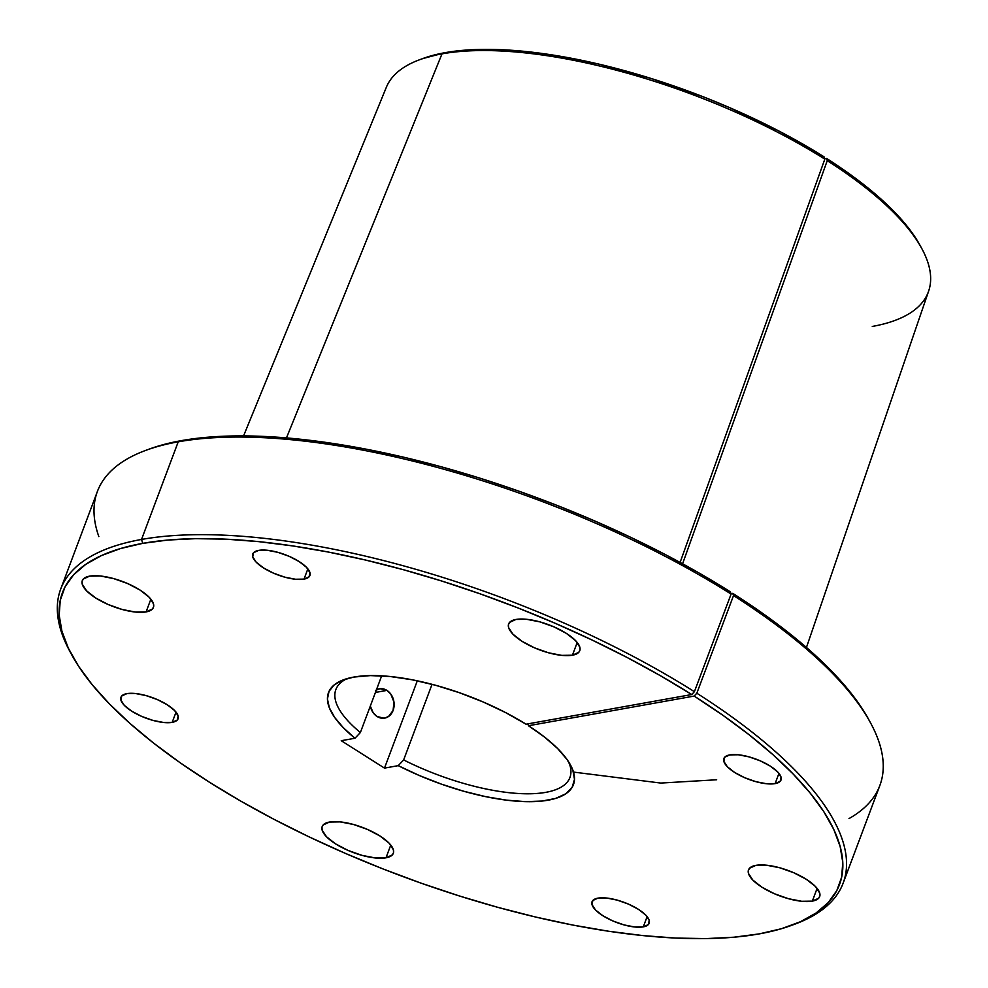 <?xml version="1.0" encoding="UTF-8"?>
<svg xmlns="http://www.w3.org/2000/svg" width="988" height="988" viewBox="0 0 988 988"><rect width="100%" height="100%" fill="white"/><g stroke="black" fill="none" stroke-linecap="round" stroke-linejoin="round"><path stroke-width="1.48" d="M376.428 689.822A14.906 12.017 -100.1 0 1 379.392 688.772A14.906 12.017 -100.1 0 1 386.926 690.39L375.44 692.44L386.926 690.39A14.906 12.017 -100.1 0 1 394.076 706.025A14.906 12.017 -100.1 0 1 384.641 718.128A14.906 12.017 -100.1 0 1 377.107 716.51L384.085 718.214L388.494 716.547L393.088 710.471L393.953 702.023L390.791 694.07L386.926 690.39L379.948 688.685L375.539 690.365M775.111 783.62L778.964 773.394L775.111 783.62L780.199 781.31L781.051 777.161L777.556 771.813L770.232 766.071L760.204 760.822L748.99 756.857L738.308 754.77L729.762 754.894A30.529 10.745 20.6 0 1 763.625 762.403A30.529 10.745 20.6 0 1 781.014 780.001A30.529 10.745 20.6 0 1 775.111 783.62A30.529 10.745 20.6 0 1 741.259 776.123A30.529 10.745 20.6 0 1 723.871 758.525A30.529 10.745 20.6 0 1 729.762 754.894L724.686 757.216L723.821 761.365L727.316 766.713L734.64 772.443L744.668 777.704L755.882 781.669L766.577 783.756L775.111 783.62M304.02 579.116L307.861 568.878L304.02 579.116L309.096 576.794L309.96 572.657L306.465 567.297L299.142 561.567L289.113 556.306L277.9 552.341L267.205 550.267L258.671 550.39A30.529 10.745 20.6 0 1 292.534 557.887A30.529 10.745 20.6 0 1 309.923 575.485A30.529 10.745 20.6 0 1 304.02 579.116A30.529 10.745 20.6 0 1 270.156 571.62A30.529 10.745 20.6 0 1 252.767 554.009A30.529 10.745 20.6 0 1 258.671 550.39L253.583 552.7L252.73 556.849L256.225 562.197L263.549 567.939L273.577 573.188L284.791 577.165L295.474 579.24L304.02 579.116M172.184 722.364L176.037 712.126L172.184 722.364L177.272 720.042L178.136 715.905L174.629 710.545L167.318 704.815L157.277 699.553L146.063 695.589L135.381 693.502L126.847 693.638A30.529 10.745 20.6 0 1 160.698 701.134A30.529 10.745 20.6 0 1 178.087 718.733A30.529 10.745 20.6 0 1 172.184 722.364A30.529 10.745 20.6 0 1 138.332 714.855A30.529 10.745 20.6 0 1 120.944 697.256A30.529 10.745 20.6 0 1 126.847 693.638L121.759 695.947L120.894 700.097L124.389 705.444L131.713 711.187L141.753 716.436L152.955 720.4L163.65 722.487L172.184 722.364M812.321 901.118L817.113 888.385L812.321 901.118L818.657 898.24L819.879 895.906L819.719 893.078L815.372 886.421L806.257 879.271L793.759 872.737L779.804 867.785L766.49 865.204L755.869 865.365A38.013 13.375 20.6 0 1 798.02 874.701A38.013 13.375 20.6 0 1 819.67 896.61A38.013 13.375 20.6 0 1 812.321 901.118A38.013 13.375 20.6 0 1 770.171 891.781A38.013 13.375 20.6 0 1 748.509 869.872A38.013 13.375 20.6 0 1 755.869 865.365L749.534 868.242L748.311 870.576L748.459 873.404L752.819 880.061L761.933 887.212L774.419 893.745L788.387 898.685L801.688 901.278L812.321 901.118M572.423 655.217L577.214 642.472L572.423 655.217L578.758 652.339L579.981 650.005L579.82 647.177L575.473 640.52L566.359 633.37L553.86 626.837L539.905 621.884L526.592 619.303L515.971 619.451A38.013 13.375 20.6 0 1 558.121 628.788A38.013 13.375 20.6 0 1 579.771 650.709A38.013 13.375 20.6 0 1 572.423 655.217A38.013 13.375 20.6 0 1 530.272 645.88A38.013 13.375 20.6 0 1 508.622 623.971A38.013 13.375 20.6 0 1 515.971 619.451L509.635 622.341L508.412 624.675L508.561 627.504L512.92 634.16L522.034 641.311L534.52 647.844L548.488 652.784L561.789 655.377L572.423 655.217M146.088 611.905L150.88 599.16L146.088 611.905L152.424 609.016L153.646 606.681L153.498 603.853L149.139 597.197L140.024 590.046L127.538 583.513L113.571 578.573L100.27 575.979L89.636 576.14A38.013 13.375 20.6 0 1 131.787 585.476A38.013 13.375 20.6 0 1 153.436 607.385A38.013 13.375 20.6 0 1 146.088 611.905A38.013 13.375 20.6 0 1 103.938 602.557A38.013 13.375 20.6 0 1 82.288 580.648A38.013 13.375 20.6 0 1 89.636 576.14L83.301 579.017L82.078 581.352L82.239 584.18L86.586 590.836L95.7 597.987L108.186 604.52L122.154 609.473L135.467 612.054L146.088 611.905M643.287 926.868L647.128 916.629L643.287 926.868L648.363 924.558L649.227 920.408L645.732 915.061L638.409 909.318L628.38 904.069L617.167 900.105L606.471 898.018L597.938 898.141A30.529 10.745 20.6 0 1 631.789 905.65A30.529 10.745 20.6 0 1 649.19 923.249A30.529 10.745 20.6 0 1 643.287 926.868A30.529 10.745 20.6 0 1 609.423 919.371A30.529 10.745 20.6 0 1 592.034 901.772A30.529 10.745 20.6 0 1 597.938 898.141L592.849 900.463L591.997 904.6L595.492 909.96L602.816 915.691L612.844 920.952L624.058 924.916L634.741 926.991L643.287 926.868M385.987 857.806L390.779 845.061L385.987 857.806L392.322 854.916L393.545 852.582L393.385 849.754L389.037 843.097L379.923 835.947L367.425 829.414L353.469 824.474L340.156 821.88L329.535 822.041A38.013 13.375 20.6 0 1 371.686 831.377A38.013 13.375 20.6 0 1 393.335 853.286A38.013 13.375 20.6 0 1 385.987 857.806A38.013 13.375 20.6 0 1 343.836 848.47A38.013 13.375 20.6 0 1 322.187 826.548A38.013 13.375 20.6 0 1 329.535 822.041L323.2 824.918L321.977 827.252L322.125 830.081L326.485 836.737L335.599 843.888L348.085 850.433L362.053 855.373L375.354 857.955L385.987 857.806M573.509 772.085L660.787 783.064L716.67 779.767M141.531 539.448A417.936 147.051 -159.4 0 0 69.963 651.549L71.655 654.686A415.034 146.026 20.6 0 1 142.741 543.363L141.531 539.448L178.223 441.821L181.347 440.636A415.034 146.026 -159.4 0 0 148.892 449.219L145.545 450.454A417.936 147.051 20.6 0 1 178.223 441.821A417.936 147.051 20.6 0 1 731.095 594.072L730.354 591.824A415.034 146.026 -159.4 0 0 181.347 440.636L178.223 441.821A417.936 147.051 -159.4 0 0 97.417 491.406L60.713 589.033A417.936 147.051 20.6 0 1 141.531 539.448A417.936 147.051 20.6 0 1 694.403 691.686L731.095 594.072A417.936 147.051 -159.4 0 0 178.223 441.821L141.531 539.448L142.741 543.363L167.874 540.053L195.723 538.658L226.017 539.176L258.473 541.609L292.769 545.932L328.572 552.094L365.56 560.048L403.363 569.706L441.624 580.993L479.97 593.788L518.045 607.966L555.466 623.403L591.898 639.94L626.972 657.415L660.367 675.681L691.748 694.539L526.048 724.204L505.634 712.595L483.157 701.974L459.457 692.736L435.449 685.227L412.021 679.756L390.062 676.496L370.414 675.594L353.803 677.064L342.404 680.226L334.068 685.03L329.029 691.353L327.436 699.01L329.35 707.791L334.685 717.436L343.305 727.687L354.976 738.246A130.836 46.041 20.6 0 1 343.577 679.769A130.836 46.041 20.6 0 1 353.803 677.064A130.836 46.041 20.6 0 1 526.048 724.204L691.748 694.539L694.403 691.686A417.936 147.051 -159.4 0 0 141.531 539.448M791.672 925.324L795.019 924.089A417.936 147.051 -159.4 0 0 696.824 693.218L694.169 696.071A415.034 146.026 20.6 0 1 791.672 925.324A415.034 146.026 20.6 0 1 759.216 933.895A415.034 146.026 20.6 0 1 370.883 864.092A415.034 146.026 20.6 0 1 71.655 654.686M98.837 536.595A417.936 147.051 20.6 0 1 145.545 450.454M422.617 58.625L445.205 52.648L462.545 50.363L481.761 49.4L502.657 49.758L548.698 54.402L598.913 64.121L651.388 78.558L704.123 97.145L729.959 107.778L779.322 131.243L824.066 156.845L824.819 159.142L680.102 562.431L824.819 159.142A289.682 101.925 -159.4 0 0 441.994 53.858L286.471 437.906L441.994 53.858L445.205 52.648A286.693 100.875 -159.4 0 0 422.778 58.564L419.344 59.836A289.682 101.925 20.6 0 1 441.994 53.858A289.682 101.925 20.6 0 1 824.819 159.142L824.066 156.845A286.693 100.875 -159.4 0 0 445.205 52.648L441.994 53.858A289.682 101.925 -159.4 0 0 386.357 87.253L243.567 435.893M869.02 720.054L862.339 708.828L848.729 690.279L831.674 671.198L811.346 651.771L787.93 632.209L761.662 612.671L732.775 593.356L733.516 595.603L696.824 693.218A417.936 147.051 20.6 0 1 843.147 883.136L879.851 785.509A417.936 147.051 -159.4 0 0 733.516 595.603L696.824 693.218L694.169 696.071L528.469 725.735A130.836 46.041 20.6 0 1 570.558 765.095A130.836 46.041 20.6 0 1 529.778 801.688A130.836 46.041 20.6 0 1 398.238 765.651L384.493 768.108L341.243 740.704L354.976 738.246L360.373 732.528L381.677 675.841L360.373 732.528A125.019 43.991 20.6 0 1 335.858 689.55A125.019 43.991 20.6 0 1 347.121 678.608A125.019 43.991 -159.4 0 0 360.373 732.528L354.976 738.246L341.243 740.704L384.493 768.108L398.238 765.651L419.27 775.494L441.352 784.114L463.743 791.252L485.726 796.661L506.548 800.157L525.567 801.639L542.116 801.046L555.676 798.403L565.791 793.784L572.138 787.362L574.497 779.334L572.805 769.973L567.1 759.587L557.59 748.496L544.561 737.097L528.469 725.735L694.169 696.071L723.043 715.386L749.324 734.924L772.74 754.499L793.068 773.913L810.111 792.994L823.733 811.556L833.761 829.414L840.133 846.407L842.776 862.363L841.665 877.134L836.811 890.583L828.253 902.575L816.088 912.986L800.416 921.742L781.397 928.732L759.216 933.895L734.01 937.204L706.087 938.6L675.706 938.069L643.151 935.611L608.756 931.264L572.83 925.064L535.743 917.062L497.829 907.342L459.469 895.993L421.024 883.136L382.875 868.884L345.368 853.385L308.886 836.774L273.775 819.213L240.368 800.885L208.999 781.953L179.94 762.6L153.511 743.025L129.934 723.401L109.458 703.925L92.267 684.783L78.521 666.159L68.37 648.239L61.911 631.184L59.194 615.166L60.243 600.334L65.06 586.835L73.594 574.806L85.758 564.346L101.455 555.565L120.499 548.55L142.741 543.363A415.034 146.026 20.6 0 1 691.748 694.539L694.403 691.686L731.095 594.072L730.354 591.824L698.973 572.954L665.591 554.7L630.505 537.213L594.084 520.676L556.652 505.251L518.577 491.061L480.23 478.266L441.969 466.991L404.166 457.321L367.19 449.367L331.375 443.204L297.079 438.894L264.623 436.461L234.329 435.943L206.48 437.338L181.347 440.636L159.105 445.823L148.657 449.305M70.815 653.117A417.936 147.051 20.6 0 1 60.713 589.033M403.635 759.933L432.052 684.326L403.635 759.933A125.019 43.991 -159.4 0 0 526.085 793.772A125.019 43.991 -159.4 0 0 568.656 761.884A125.019 43.991 20.6 0 1 569.928 777.519A125.019 43.991 20.6 0 1 403.635 759.933L398.238 765.651L403.635 759.933M920.989 247.124L915.691 238.046L906.329 225.239L894.597 212.087L880.604 198.687L846.383 171.702L826.487 158.376L824.671 158.698L826.487 158.376L827.24 160.674L682.585 563.778L827.24 160.674A289.682 101.925 20.6 0 1 921.89 248.741A289.682 101.925 20.6 0 1 872.28 326.448M843.147 883.136A417.936 147.051 20.6 0 1 793.339 924.694M870.601 722.981L868.909 719.844A415.034 146.026 -159.4 0 0 732.775 593.356L730.972 593.677L732.775 593.356L733.516 595.603A417.936 147.051 20.6 0 1 870.601 722.981A417.936 147.051 20.6 0 1 849.001 818.57M806.443 647.461L928.646 291.089A289.682 101.925 -159.4 0 0 827.24 160.674L826.487 158.376A286.693 100.875 -159.4 0 1 920.137 245.518L921.89 248.741M384.493 768.108L417.307 680.818L384.493 768.108M370.302 706.111L373.242 712.842L377.107 716.51A14.906 12.017 -100.1 0 1 370.302 706.111M528.469 725.735L527.851 723.883"/></g></svg>
